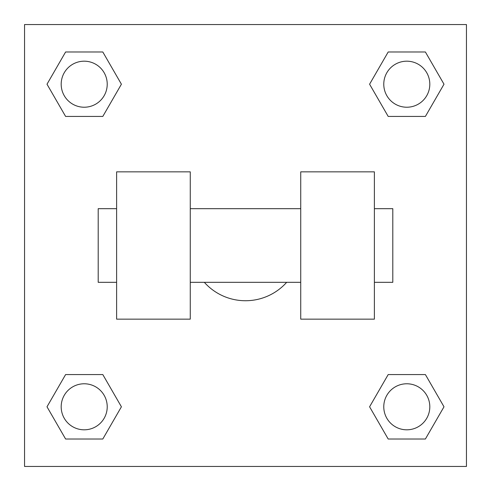 <?xml version="1.0" encoding="UTF-8"?>
<svg xmlns="http://www.w3.org/2000/svg" width="491" height="491" viewBox="0 0 491 491"><rect width="100%" height="100%" fill="white"/><g stroke="black" fill="none" stroke-linecap="round" stroke-linejoin="round"><path stroke-width="0.74" d="M204.33 282.325A55.238 55.238 0 0 0 286.67 282.325M121.412 84.206L102.809 116.428L65.604 116.428L47.001 84.206L65.604 51.985L102.809 51.985L121.412 84.206L102.809 116.428L95.193 116.428M95.193 374.572L102.809 374.572L121.412 406.793L102.809 439.015L65.604 439.015L47.001 406.793L65.604 374.572L102.809 374.572M395.807 116.428L388.191 116.428L369.588 84.206L388.191 51.985L425.396 51.985L443.999 84.206L425.396 116.428L388.191 116.428M369.588 406.793L388.191 374.572L425.396 374.572L443.999 406.793L425.396 439.015L388.191 439.015L369.588 406.793L388.191 374.572L395.807 374.572M388.191 374.572L425.396 374.572L388.191 374.572M425.396 439.015L388.191 439.015L425.396 439.015L443.999 406.793M429.809 406.793A23.016 23.016 0 0 0 395.286 386.859A23.016 23.016 0 0 0 395.286 426.728A23.016 23.016 0 0 0 429.809 406.793M102.809 439.015L65.604 439.015L102.809 439.015L121.412 406.793M107.222 406.793A23.016 23.016 0 0 0 72.699 386.859A23.016 23.016 0 0 0 72.699 426.728A23.016 23.016 0 0 0 107.222 406.793M388.191 51.985L425.396 51.985L388.191 51.985L369.588 84.206M429.809 84.206A23.016 23.016 0 0 0 395.286 64.272A23.016 23.016 0 0 0 395.286 104.141A23.016 23.016 0 0 0 429.809 84.206M65.604 51.985L102.809 51.985L65.604 51.985L47.001 84.206M102.809 116.428L65.604 116.428L102.809 116.428M107.222 84.206A23.016 23.016 0 0 0 72.699 64.272A23.016 23.016 0 0 0 72.699 104.141A23.016 23.016 0 0 0 107.222 84.206M466.45 24.55L466.45 466.45L24.55 466.45L24.55 24.55L466.45 24.55M47.001 406.793L65.604 374.572M443.999 84.206L425.396 116.428M300.738 171.85L300.738 319.15L374.387 319.15L374.387 171.85L300.738 171.85M190.263 319.15L190.263 171.85L116.612 171.85L116.612 319.15L190.263 319.15M374.387 282.325L392.8 282.325L392.8 208.675L374.387 208.675M116.612 208.675L98.2 208.675L98.2 282.325L116.612 282.325M300.738 208.675L190.263 208.675M300.738 282.325L190.263 282.325"/></g></svg>
